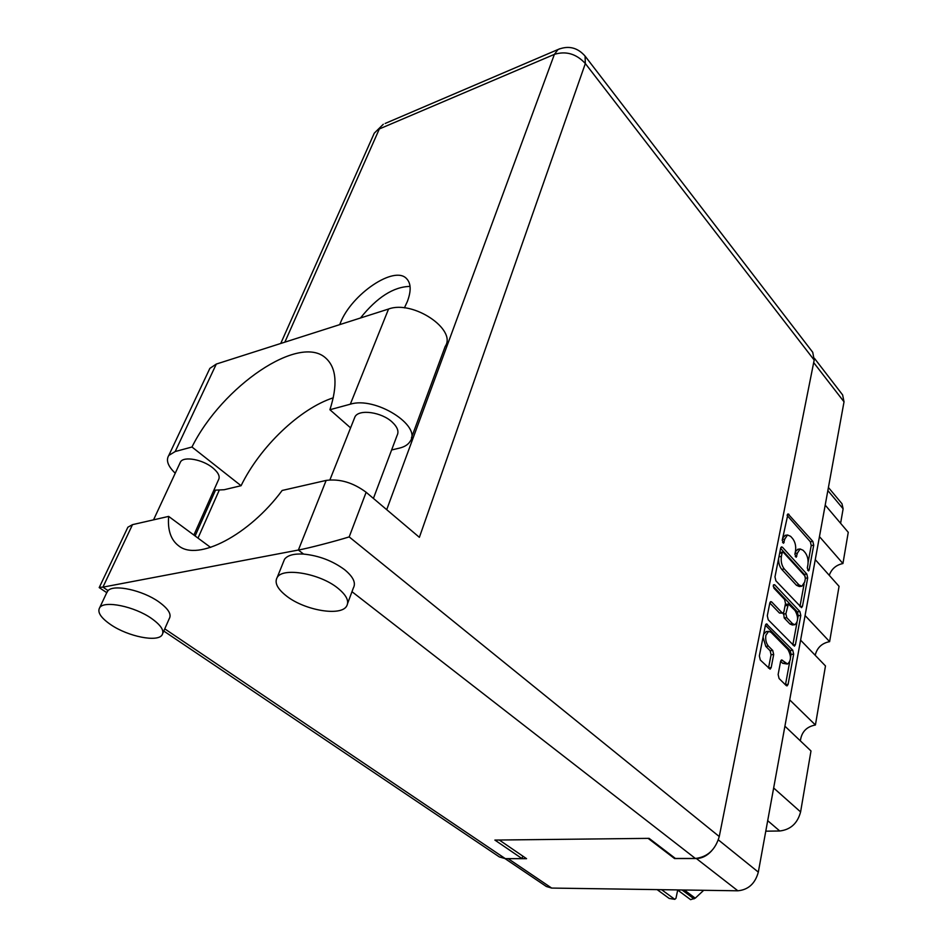 <?xml version="1.0" encoding="UTF-8"?>
<svg xmlns="http://www.w3.org/2000/svg" width="947" height="947" viewBox="0 0 947 947"><rect width="100%" height="100%" fill="white"/><g stroke="black" fill="none" stroke-linecap="round" stroke-linejoin="round"><path stroke-width="1.42" d="M797.966 549.272L795.397 551.663M766.336 631.59L763.661 634.135M771.071 632.347L768.609 631.341L765.874 635.295C765.294 639.722 766.135 643.321 768.396 646.103L772.752 650.482L773.687 654.495L771.178 667.611L770.112 669.15L760.311 660.023L759.352 655.94L765.401 625.34L766.419 623.884L792.757 650.21L793.669 654.152L788.105 684.35L787.064 685.9L786.223 685.557L779.073 678.514L778.138 674.501L780.6 661.42L781.63 659.917L787.573 664.001C791.29 660.627 791.384 655.774 787.833 649.405L771.071 632.347M773.474 584.867L774.622 584.725L773.297 585.4L773.948 588.194L784.59 599.451L785.501 603.393L783.915 611.715L782.956 613.123L782.044 612.745L771.734 601.984L770.787 601.594L769.816 603.002L779.464 613.04L782.838 613.135M775.901 580.842L801.564 607.643L802.476 606.269L807.696 577.883L806.82 574.06L782.506 547.295L781.524 546.881L780.648 548.183L774.977 576.877L775.901 580.842M814.42 358.309L842.629 394.923L844.026 401.824L758.322 872.116C755.185 883.551 748.367 889.778 737.867 890.796L551.663 888.073L546.348 886.487L505.059 858.633M807.909 564.72L807.306 567.963L808.549 570.923L809.152 570.011L813.722 545.176L812.846 541.388L788.011 513.878L782.222 540.216L783.536 543.247L784.791 539.068L787.525 534.984L790.638 536.345L792.663 538.618C795.184 541.98 796.143 546.111 795.527 550.976L794.9 554.244L796.178 557.238L797.41 553.072L800.12 548.964L803.103 550.278L805.08 552.492C807.554 555.806 808.501 559.878 807.909 564.72M797.623 619.054L798.238 615.716L800.795 615.432L799.895 611.549L774.622 584.725M800.795 615.432L795.409 644.694L794.426 646.162L768.23 619.8L767.295 615.775L769.816 603.002M789.715 699.892L815.414 724.988L825.476 665.942L800.594 640.136M819.463 536.629L842.937 563.524L848.252 532.321L825.204 505.118M805.08 615.55L829.619 641.64L839.054 586.323L815.272 559.641M674.69 857.923L674.548 858.55L696.365 858.527C701.987 858.373 707.054 855.828 711.576 850.891M674.548 858.55L648.127 838.367M506.965 858.633L526.568 858.692L499.294 840.025M828.424 487.48L841.966 503.721L843.126 508.799L840.605 523.289M773.652 787.987L800.594 811.922L810.987 750.959L784.921 726.195M765.78 831.182L779.748 830.993L767.697 820.67M829.252 575.326C831.561 568.91 836.118 564.968 842.937 563.524M815.189 655.265C817.06 647.724 821.866 643.179 829.619 641.64M800.369 740.874C801.517 731.96 806.536 726.669 815.414 724.988M800.594 811.922C797.563 823.322 790.615 829.679 779.748 830.993M785.394 535.315L782.66 537.991M808.134 562.281L811.224 545.543L810.36 541.767L787.123 515.44M805.199 576.593L804.299 574.391L780.612 548.384M799.955 606.482L804.11 583.991M805.364 578.475L804.737 575.788L783.358 552.326L782.068 552.953L781.382 556.445C780.73 561.429 781.701 565.619 784.294 569.005L799.008 584.962L801.896 586.205L804.725 581.932L805.364 578.475M778.612 558.505C778.481 563.003 779.523 566.626 781.737 569.348L784.294 569.005M801.529 586.252L799.363 586.536L796.474 585.282L781.737 569.348M796.983 622.51L792.828 644.954L795.409 644.694M773.249 586.323L797.35 611.845L799.895 611.549M792.544 623.718L794.9 624.7C798.416 621.445 798.463 616.698 795.018 610.484L788.378 604.044L785.868 613.751L786.779 617.693L792.544 623.718L789.976 624.002L792.331 624.984L794.592 624.736M785.939 604.34L785.241 604.802M789.976 624.002L784.211 617.989L783.56 612.673M798.238 615.716L797.35 611.845M787.265 664.025L782.684 663.302L780.636 661.255M763.057 637.224L765.78 646.363L768.396 646.103M768.502 668.085L771.083 654.756L770.136 650.731L765.78 646.363M790.496 657.585L791.088 654.401L790.177 650.471L765.425 625.245M785.454 684.799L789.68 661.989M333.285 397.799C299.891 408.607 259.987 446.795 241.071 485.716L224.226 489.717L213.868 490.226M337.653 588.016C319.826 573.491 282.916 567.111 277.234 577.362C274.192 582.677 277.4 588.987 286.834 596.279C305.112 610.495 340.967 616.533 346.638 606.116C349.419 601.144 346.436 595.107 337.653 588.016M347.644 603.393L353.338 588.004C356.155 582.914 353.243 576.806 344.566 569.656C332.551 560.813 318.879 555.617 303.573 554.078C293.878 553.557 287.533 555.285 284.526 559.263L283.366 562.139M151.331 618.32C134.427 606.435 104.371 600.256 99.731 607.595C97.032 612.105 100.796 617.858 111.048 624.866C128.224 636.55 157.415 642.421 162.044 635.023C164.612 630.761 161.037 625.198 151.331 618.32M162.86 633.164L169.229 618.711C171.833 614.354 168.329 608.72 158.729 601.795C142.642 590.301 114.042 584.027 108.041 590.585L106.514 593.189M404.405 307.882L407.352 301.525C411.306 290.989 411.069 283.39 406.642 278.714C394.556 264.947 351.515 294.186 340.375 322.986L339.713 324.632M360.476 318.003C377.084 297.251 393.609 286.716 410.051 286.408M179.883 463.261L180.557 461.793C183.978 456.063 202.575 459.473 212.602 467.711C218.402 472.517 220.355 476.601 218.437 479.951L193.886 535.055M354.154 418.87L355.007 416.739C359.114 408.844 381.807 412.111 392.295 422.184C397.515 427.144 399.101 431.56 397.077 435.442L373.414 498.418M241.071 485.716L191.969 447.008L175.195 451.541L216.295 364.062L209.855 368.383L208.624 370.999M175.242 473.228C167.939 466.208 165.784 460.289 168.779 455.448L175.195 451.541M127.099 528.864L127.881 527.207L132.497 524.65L102.927 587.14L298.376 550.041C307.254 548.514 335.534 541.187 349.183 536.902L719.258 836.544C715.399 849.79 707.433 857.094 695.37 858.456L675.412 858.467L649.097 838.355L494.879 840.072L522.057 858.621L505.331 858.645L499.353 856.928L163.784 631.057M303.573 554.078L298.376 550.041L326.159 480.413L282.159 490.463C249.014 535.256 197.887 561.535 178.758 545.898C170.874 539.991 167.512 530.154 168.649 516.399L132.497 524.65M326.159 480.413C339.736 478.626 353.065 482.579 366.134 492.262L419.379 537.328L585.341 63.532L814.183 360.073L719.258 836.544M522.057 858.621L522.744 856.076M386.707 509.675L554.397 54.358C566.069 50.783 576.38 53.837 585.341 63.532L585.068 56.086L812.739 352.296L814.183 360.073M210.601 547.413L168.649 516.399M108.041 590.585L102.927 587.14L99.34 587.318M350.579 427.866L329.911 409.72L350.319 404.203C375.201 396.106 421.96 425.677 410.169 441.326C408.169 444.605 404.606 446.866 399.48 448.109L391.608 449.979M350.319 404.203L388.554 309.03C412.963 299.808 457.141 329.603 445.173 346.46L411.424 437.905M329.911 409.72C337.795 385.216 336.516 368.099 326.076 358.38C299.773 333.013 222.072 386.317 191.969 447.008M388.554 309.03L216.295 364.062M684.302 890.014L695.252 898.17L690.6 899.65L677.46 889.908M693.997 898.881L682.029 889.979M677.697 890.085L675.969 898.324L674.785 899.342L669.174 898.419L657.111 889.612M695.252 898.17L703.704 890.298M661.586 889.683L674.785 899.342M844.026 401.824L813.686 362.594M718.359 839.882L758.322 872.116M737.867 890.796L696.365 858.527M508.219 858.704L551.663 888.073M843.126 508.799L827.856 490.546M795.066 553.403L797.41 553.072M795.255 556.552L796.782 556.327M782.376 539.435L784.791 539.068M782.601 542.584L784.152 542.347M787.336 514.588L788.993 514.316M810.36 541.767L812.846 541.388M811.224 545.543L813.722 545.176M807.637 570.212L809.152 570.011M780.849 547.544L782.506 547.295M804.299 574.391L806.82 574.06M805.4 578.191L807.696 577.883M800.014 606.565L802.476 606.269M779.641 553.297L782.068 552.953M778.943 556.789L781.382 556.445M796.474 585.282L799.008 584.962M770.1 602.185L771.734 601.984M779.464 613.04L782.044 612.745M785.063 605.725L787.442 605.441M783.287 614.047L785.868 613.751M784.211 617.989L786.779 617.693M780.979 660.414L782.506 660.26M782.684 663.302L785.276 663.054M770.136 650.731L772.752 650.482M771.083 654.756L773.687 654.495M768.55 667.86L771.178 667.611M765.721 624.44L767.354 624.262M790.177 650.471L792.757 650.21M791.088 654.401L793.669 654.152M785.501 684.574L788.105 684.35M695.37 858.456L351.976 591.686M164.754 628.855L505.331 858.645M559.724 48.771L558.032 49.504L554.397 54.358L379.333 128.958L284.846 342.163M219.159 490.368L198.006 538.097M366.134 492.262L349.183 536.902M373.367 135.22L374.278 133.16L383.31 124.258L374.278 133.16L280.738 343.477M385.157 123.465L558.032 49.504C568.508 45.302 577.528 47.492 585.068 56.086M765.993 631.625L768.609 631.341M797.599 549.331L800.12 548.964M785.004 535.375L787.525 534.984M780.139 552.409L782.684 552.03M785.821 604.352L788.378 604.044M277.234 577.362L284.526 559.263M99.731 607.595L107.425 591.248M180.557 461.793L153.544 519.844M355.007 416.739L329.911 479.869M215.419 490.333L195.118 535.966M127.881 527.207L99.21 587.59M99.186 587.578L106.762 592.668M168.779 455.448L209.855 368.383"/></g></svg>

